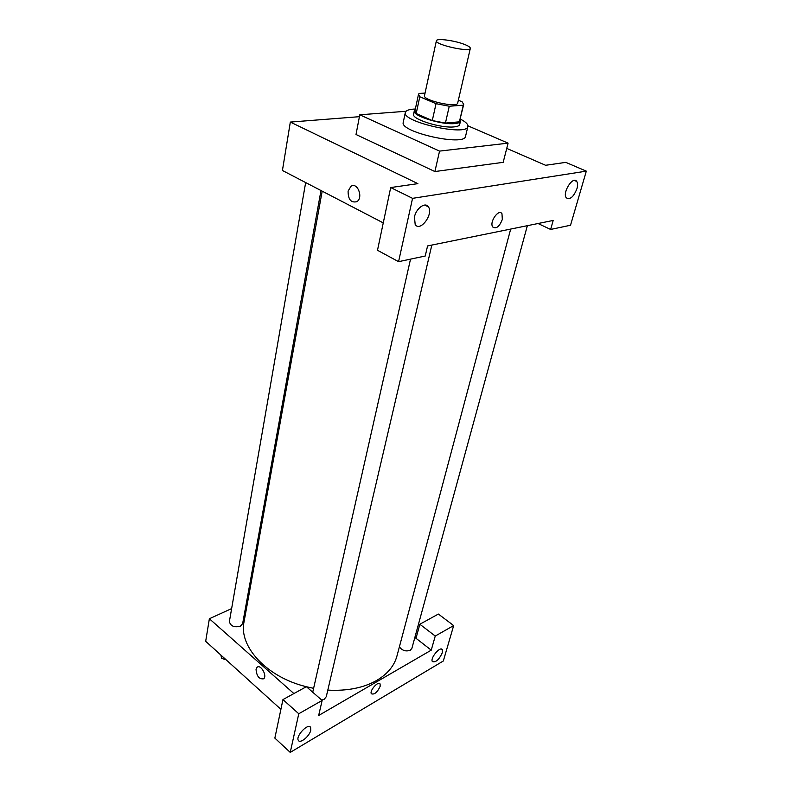 <?xml version="1.0" encoding="UTF-8"?>
<svg xmlns="http://www.w3.org/2000/svg" width="792" height="792" viewBox="0 0 792 792"><rect width="100%" height="100%" fill="white"/><g stroke="black" fill="none" stroke-linecap="round" stroke-linejoin="round"><path stroke-width="1.19" d="M464.27 44.332C468.399 45.936 470.418 47.273 470.329 48.352C470.309 52.638 434.57 44.659 436.382 40.758C436.422 38.075 454.311 40.392 464.27 44.332M470.329 48.352L457.697 103.069C457.469 108.177 422.542 100.366 424.502 95.644L436.382 40.758M425.057 93.09L419.097 93.446L418.483 94.347L419.79 96.753L436.036 103.673L449.262 106.237L463.27 105.188L463.706 104.455L462.142 101.812L458.36 100.228M449.262 106.237L445.431 123.087L459.39 121.829L463.27 105.188M463.706 104.455L459.39 121.829M445.431 123.087L432.283 120.562L436.036 103.673M418.483 94.347L414.919 111.019L416.196 113.523L432.283 120.562M415.196 109.722L414.295 110.89C412.028 115.771 441.986 125.166 454.994 123.552C458.301 123.225 460.122 122.443 460.449 121.206L460.132 119.77M460.449 121.206L459.687 124.502C459.35 125.75 457.528 126.542 454.222 126.878C441.223 128.532 411.315 119.127 413.592 114.197L414.295 110.89M416.196 113.523L419.79 96.753M460.3 119.067C465.706 121.859 468.23 124.314 467.894 126.433C467.419 136.689 401.395 121.928 405.336 112.454C405.93 110.385 409.266 109.237 415.345 109.019M467.894 126.433L465.567 136.254C465.023 146.777 399.277 132.076 403.257 122.334L405.336 112.454M467.943 125.839L508.088 143.144L439.55 151.104L359.786 114.8L406.029 111.276M508.088 143.144L503.177 162.34L434.897 171.547L356.014 134.501L359.786 114.8M538.035 223.512L550.628 229.452L553.192 220.443L427.571 245.936L425.235 256.024L398.574 261.667L377.497 250.282L390.694 187.555L412.553 198.346L586.318 171.141L565.805 162.37L545.589 165.28L506.751 148.401M359.429 116.681L290.327 122.077L417.889 183.645L390.694 187.555M414.434 216.988L415.186 224.473C420.047 232.501 433.848 214.018 428.383 206.831C425.353 201.663 416.117 208.326 414.434 216.988M398.574 261.667L412.553 198.346M576.942 188.724C577.833 185.476 577.754 183.051 576.715 181.437C573.012 175.547 562.063 192.743 566.29 197.812C570.012 200.03 573.566 197 576.942 188.724M550.628 229.452L570.527 225.245L586.318 171.141M434.897 171.547L439.55 151.104M348.094 191.1L350.925 186.358C357.43 181.645 363.617 197.683 356.836 201.673C351.014 203.029 348.094 199.505 348.094 191.1C348.094 199.505 351.014 203.029 356.836 201.673C363.627 197.683 357.43 181.645 350.935 186.358L348.094 191.1M383.259 222.899L282.427 170.488L290.327 122.077M502.326 219.434C499.445 226.651 496.257 229.175 492.763 226.997C489.05 222.314 498.712 208.375 501.97 213.711L502.326 219.434L501.97 213.711C498.703 208.365 489.04 222.314 492.763 226.997C496.257 229.175 499.445 226.651 502.326 219.434M510.682 229.066L396.95 656.014C394.287 665.834 387.565 673.952 376.784 680.387C363.498 687.911 347.173 691.149 327.809 690.119M313.612 688.327L306.454 686.743M306.336 686.713C266.409 677.091 238.55 646.242 244.045 621.829L322.186 191.149M431.828 245.065L326.264 696.712L324.205 699.277L321.74 700.088M527.363 225.68L411.88 648.361L410.296 650.272C405.761 651.737 402.128 650.588 399.406 646.817M320.988 190.525L242.649 623.611L240.322 626.264C234.095 627.65 230.452 626.056 229.393 621.502L305.663 182.556M431.244 650.153L318.661 715.483L322.146 700.445L298.772 713.75L290.238 752.4L443.332 660.983L453.668 625.571L435.244 636.055L431.244 650.153L414.869 637.402M247.787 601.207L246.599 601.752M231.64 608.583L209.365 618.75L293.891 693.564M380.17 686.308C377.348 692.327 374.418 694.822 371.379 693.792C369.26 690.792 378.428 680.516 380.101 683.991L380.17 686.308L380.101 683.991C378.428 680.516 369.25 690.792 371.369 693.792C374.418 694.822 377.348 692.327 380.17 686.308M310.771 730.184C309.662 736.184 300 744.084 298.307 740.332C295.436 736.075 308.385 722.561 310.622 727.432L310.771 730.184M442.342 652.717C439.035 659.716 435.719 662.666 432.373 661.577C429.907 658.211 440.372 645.747 442.332 649.697L442.342 652.717M416.008 638.283L419.849 624.244L438.362 614.057L453.668 625.571M419.849 624.244L435.244 636.055M322.146 700.445L306.385 686.684L282.952 699.583L274.854 738.104L290.238 752.4M282.952 699.583L298.772 713.75M209.365 618.75L205.682 641.312L280.903 709.335M256.044 669.25L257.024 667.339C260.568 663.805 267.538 675.804 263.657 678.793C259.172 679.397 256.628 676.21 256.044 669.25C256.628 676.21 259.172 679.397 263.667 678.793C267.538 675.804 260.568 663.805 257.024 667.339L256.044 669.25M220.859 655.034L221.641 658.35L226.165 659.835M221.641 658.35L222.027 656.093M428.383 206.831L424.779 205.049M576.715 181.437L574.358 180.418M312.731 692.228L410.523 259.132M310.622 727.432L309.801 726.69M442.332 649.697L441.589 649.123"/></g></svg>
